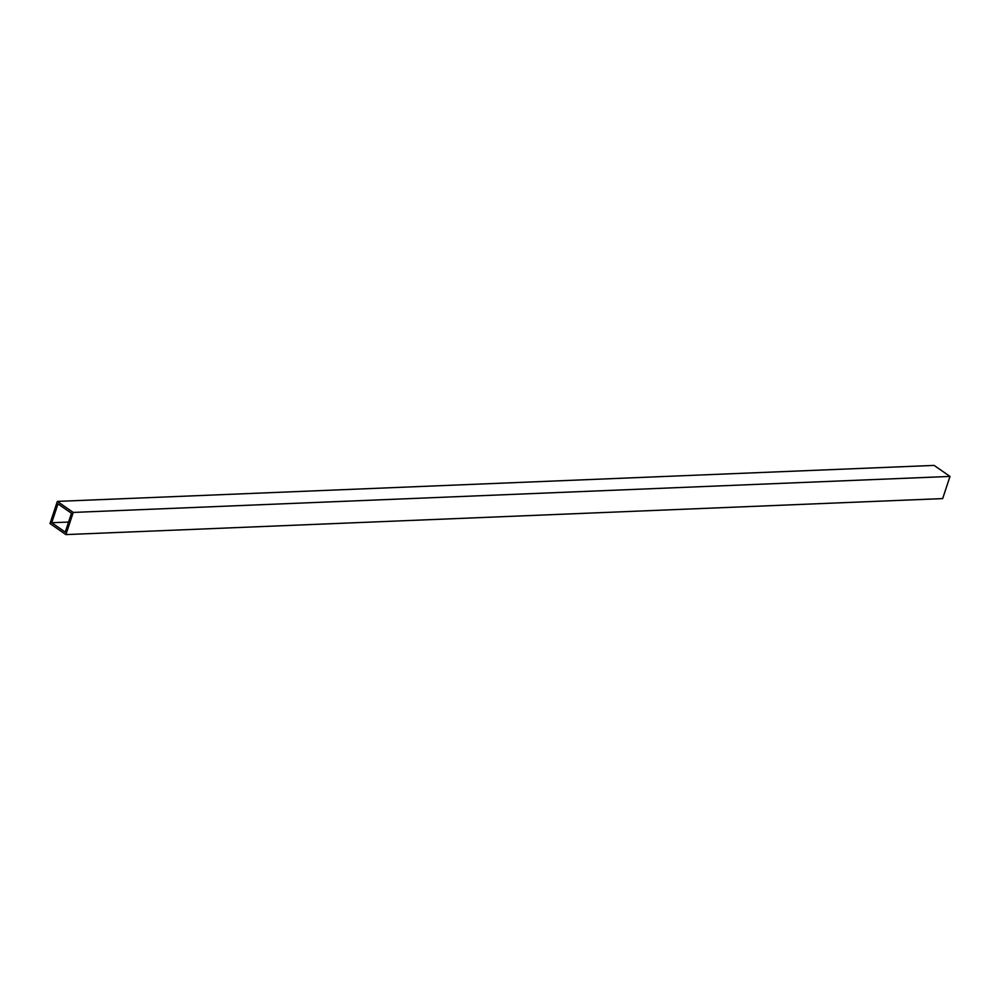 <?xml version="1.0" encoding="UTF-8"?>
<svg xmlns="http://www.w3.org/2000/svg" width="1000" height="1000" viewBox="0 0 1000 1000"><rect width="100%" height="100%" fill="white"/><g stroke="black" fill="none" stroke-linecap="round" stroke-linejoin="round"><path stroke-width="1.5" d="M65.888 534.6L73.225 512.425L57.337 501.4L50 523.575L65.888 534.6L942.663 498.6L950 476.425L934.112 465.4L57.337 501.4M51.737 522.737L65.25 532.112L71.487 513.263L57.975 503.888L51.737 522.737L68.575 522.05M73.225 512.425L950 476.425"/></g></svg>
